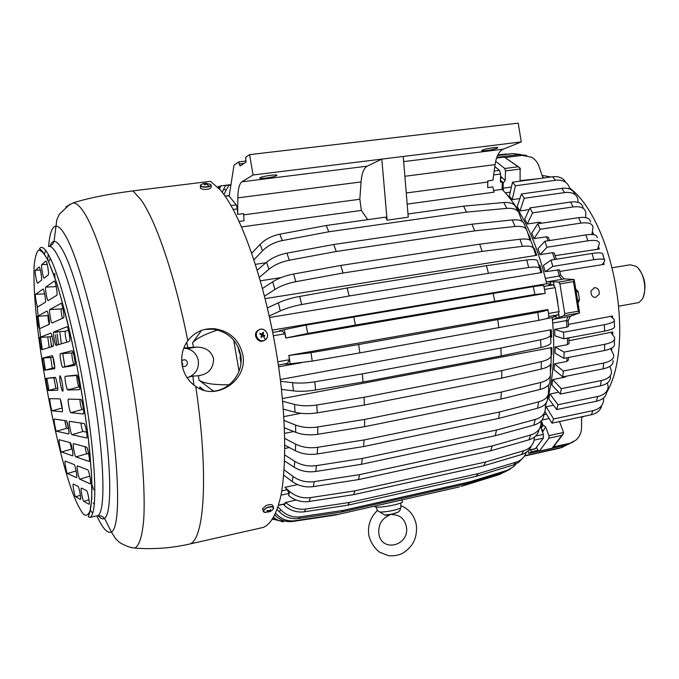 <?xml version="1.0" encoding="UTF-8"?>
<svg xmlns="http://www.w3.org/2000/svg" width="679" height="679" viewBox="0 0 679 679"><rect width="100%" height="100%" fill="white"/><g stroke="black" fill="none" stroke-linecap="round" stroke-linejoin="round"><path stroke-width="1.02" d="M246.205 161.016L238.847 161.891L234.017 165.158L229.154 196.18L236.292 204.905L237.327 208.886L237.667 214.42L243.6 213.622L244.016 220.777L239.161 221.43M550.72 284.111L548.785 284.442L553.232 284.832L555.176 287.658L559.08 311.61L558.13 314.844L554.013 316.465L555.897 315.727L556.177 318.273L564.079 315.735L564.741 313.605L559.903 283.924L558.588 282.074L553.351 281.734L550.253 281.989L550.83 284.62L550.72 284.111L546.663 283.754C536.588 241.172 521.727 209.709 502.095 189.356L493.54 190.527M521.277 141.911L403.241 156.467L408.257 217.161L387.098 220.166L381.819 159.107L253.072 174.987L249.583 154.642L518.204 123.12L521.277 141.911L503.266 149.176C499.057 151.171 496.315 156.314 495.067 164.607L492.929 180.198L487.811 180.886L487.666 187.599L492.776 186.903L494.108 192.132L407.179 204.107M522.771 221.863L520.954 218.536M265.93 262.773L255.525 264.326M367.721 219.665L361.372 210.422L241.639 226.922M546.663 283.754L272.287 330.104M528.415 239.483L530.757 239.118L527.651 232.702M281.038 277.609L260.473 280.775M265.226 298.607L536.766 255.296L534.356 248.387L533.609 248.319M269.648 317.483L541.893 272.517L539.864 265.209L538.778 265.022L537.581 260.999C536.911 259.48 533.27 259.157 526.675 260.015L486.41 265.667L347.156 287.981L349.15 295.985L488.481 273.323L486.41 265.667M555.176 287.658L544.533 289.475L545.288 293.413L534.84 294.482L533.278 286.648L306.11 325.071L284.323 329.621L279.273 330.902L281.878 330.868L272.746 332.421M533.278 286.648C539.847 285.596 543.336 285.265 543.743 285.672L544.533 289.475M555.948 316.117L552.197 317.602L545.933 318.723M301.196 362.764L278.611 366.821M312.247 361.109L310.999 352.673L358.656 344.542L359.853 352.893L312.247 361.109L290.171 363.842L284.968 364.165L287.438 363.401L278.348 365.039M359.853 352.893L538.795 320.327C545.322 319.062 548.7 318.078 548.921 317.356L547.928 309.556C547.698 310.235 544.312 311.186 537.776 312.425L358.656 344.542M545.441 406.017L546.654 402.223M547.461 399.447C553.725 376.438 555.303 349.15 552.197 317.602M550.686 337.794L551.637 337.259L551.246 329.739L280.317 379.51M551.161 355.041L551.747 354.769L551.84 347.538L282.422 398.548M550.431 371.481L551.272 364.555L550.253 364.75M300.822 413.307L283.864 416.609M293.735 431.547L284.662 433.355M548.564 386.589L548.929 384.509M289.322 447.563L284.874 448.463M285.358 461.533L284.594 461.686M535.298 448.819L543.395 438.125L543.336 434.373L540.56 426.768L542.402 426.378L541.078 422.745M297.631 484.602L284.9 487.344L287.225 489.737L281.777 490.909M403.241 156.467L381.819 159.107L367.22 166.16C363.825 168.12 361.771 173.383 361.067 181.938L359.836 199.244L361.372 210.422M494.804 166.533L499.447 170.353L500.61 174.002L500.406 182.15L502.282 181.896L502.095 189.356M487.811 180.886L487.666 187.599M521.905 221.244L519.163 213.444C517.593 209.599 513.477 207.91 506.84 208.368L466.541 212.12L328.823 231.785L326.183 225.513L385.697 217.127L387.098 220.166M254.031 259.701L262.544 250.797C267.704 245.654 274.291 242.242 282.311 240.57L328.823 231.785M530.757 239.118L529.544 238.55L526.879 230.308C525.639 227.176 521.701 225.903 515.064 226.489L474.723 230.86L336.232 251.485L333.745 244.499L471.998 224.206L474.723 230.86M259.463 277.261L268.926 269.308C274.401 264.895 281.191 261.865 289.288 260.227L336.232 251.485M536.766 255.296L535.621 254.922L533.753 248.752C532.828 246.418 529.051 245.611 522.431 246.341L482.098 251.391L343.056 273.026L340.79 265.455L479.671 244.168L519.97 239.237C526.581 238.524 530.367 239.356 531.309 241.732L533.711 248.624M264.589 296.12L274.885 289.475C280.648 285.884 287.616 283.287 295.781 281.7L343.056 273.026M541.893 272.517L540.807 272.338L537.581 260.999M488.481 273.323L528.754 267.543C535.358 266.66 538.982 266.957 539.644 268.426M269.308 315.956L280.283 310.906C286.309 308.207 293.43 306.093 301.646 304.548L349.15 295.985M543.743 285.672L545.288 293.404L285.757 338.032L284.951 333.771L281.878 330.868M287.438 363.401L289.39 359.726L288.914 355.44L290.171 363.842M551.246 329.739L550.287 330.325L550.516 334.908C550.389 336.716 547.079 338.329 540.577 339.755L500.805 348.055L362.314 373.883L363.044 382.014L501.289 355.889L500.805 348.055M501.289 355.889L541.002 347.487C547.486 346.035 550.788 344.397 550.915 342.547L550.516 334.908M281.488 389.398L293.413 390.883C299.991 391.622 307.392 391.325 315.625 390.009L363.044 382.014M551.84 347.538L550.89 348.327L551.17 355.236C551.059 357.926 547.775 360.065 541.316 361.635L501.764 370.615L364.054 397.266L364.385 405.032L501.773 378.118L501.764 370.615M501.773 378.118L541.239 369.053C547.69 367.458 550.966 365.302 551.068 362.569L551.17 355.448M283.338 409.123L295.034 412.246C301.654 413.893 309.055 414.088 317.237 412.84L364.385 405.032M284.459 427.829L295.704 432.336C302.308 434.823 309.666 435.477 317.789 434.288L364.564 426.684L500.881 399.099L540.077 389.423C546.485 387.709 549.761 385.069 549.905 381.513L550.431 375.445M284.874 445.22L295.424 450.771C301.96 454.013 309.251 455.074 317.28 453.945L363.596 446.544L498.666 418.417L537.564 408.232C543.921 406.39 547.232 403.326 547.478 399.023L548.225 394.643M284.62 461.058L294.228 467.228C300.644 471.133 307.825 472.55 315.76 471.481L361.534 464.275L495.195 435.757L533.787 425.13C540.102 423.195 543.455 419.749 543.854 414.801L544.38 412.891M283.746 475.156L292.157 481.462C298.421 485.909 305.465 487.632 313.291 486.614L358.47 479.595L490.594 450.831L528.856 439.856C534.806 437.98 538.209 434.475 539.067 429.34M531.292 445.925C529.578 450.16 526.318 453.037 521.506 454.557L523.764 450.703L485.748 461.958L355.041 490.824L310.456 497.614L309.14 501.484C301.459 502.452 294.601 500.457 288.583 495.5L289.042 493.412L287.225 489.737M534.585 437.004L534.017 440.705C532.565 445.636 529.145 448.972 523.764 450.703M310.456 497.614C302.732 498.573 295.849 496.57 289.789 491.596L284.9 487.344M283.27 504.302L284.272 505.278C290.035 510.557 296.681 512.73 304.217 511.805L347.801 505.193L349.617 502.418L305.822 509.038C298.242 509.963 291.563 507.773 285.766 502.468L284.272 505.278M296.095 500.007L285.766 502.468M285.604 502.307L284.509 504.022M283.236 521.913L273.068 518.569M459.615 486.851L335.256 515.038M274.868 515.183C280.011 520.207 286.02 522.287 292.921 521.438L334.968 515.115M277.185 509.547L279.196 511.669C284.662 517.118 291.096 519.401 298.48 518.51L341.248 512.059L467.466 483.507L504.548 472.092L510.481 468.951M502.282 181.896L500.448 180.173L503.249 182.846L503.088 188.193L511.397 187.048M466.541 212.12L463.579 206.161L407.994 213.987M506.84 208.368L503.793 202.512L463.579 206.161M282.311 240.57L279.79 234.204C271.795 235.859 265.226 239.263 260.091 244.415L251.807 253.123M515.064 226.489L512.28 219.945L471.998 224.206M289.288 260.227L286.903 253.14C278.814 254.761 272.05 257.782 266.601 262.213L257.324 270.072M482.098 251.391L479.671 244.168M295.781 281.7L293.583 274.019C285.426 275.598 278.475 278.195 272.729 281.81L262.578 288.431M301.646 304.548L299.685 296.443C291.469 297.971 284.357 300.093 278.348 302.817L267.475 307.893M306.11 325.071L307.731 333.474L355.372 325.08L353.759 316.77M310.999 352.673L288.914 355.44M315.625 390.009L314.81 381.802C306.568 383.109 299.15 383.406 292.564 382.701L280.537 381.275M317.237 412.84L316.796 405.007C308.597 406.246 301.179 406.05 294.542 404.438L282.685 401.323M551.272 364.555L550.313 365.54L550.491 374.621C550.346 378.152 547.062 380.766 540.637 382.472L501.34 392.063L364.631 419.435L364.564 426.684M500.881 399.099L501.34 392.063M317.789 434.288L317.713 426.981C309.573 428.16 302.189 427.515 295.569 425.046L284.102 420.488M317.28 453.945L317.577 447.308C309.514 448.429 302.197 447.368 295.637 444.134L284.798 438.464M363.596 446.544L364.054 439.95L499.574 412L498.666 418.417M537.564 408.232L538.591 401.866L499.574 412M315.76 471.481L316.406 465.624C308.436 466.685 301.221 465.259 294.779 461.364L284.798 454.981M361.534 464.275L362.357 458.452L496.519 430.053L495.195 435.757M533.787 425.13L535.239 419.461L496.519 430.053M545.517 403.844L545.33 409.157C544.94 414.105 541.579 417.534 535.239 419.461M284.153 469.817L293.022 476.446L292.157 481.462M313.291 486.614L314.258 481.615C306.399 482.625 299.32 480.902 293.022 476.446M490.594 450.831L492.292 445.925L359.632 474.621L358.47 479.595M528.856 439.856L530.698 434.976L492.292 445.925M355.041 490.824L353.513 494.685L309.14 501.484M277.864 520.301L272.678 519.214M290.909 521.642L278.746 520.683L273.612 517.636M292.921 521.438L294.907 520.725C287.616 521.599 281.361 519.274 276.132 513.748L275.725 513.29M497.368 475.224L462.255 486.028M298.48 518.51L300.313 516.846C292.887 517.737 286.428 515.446 280.928 509.963L278.059 506.933M467.466 483.507L470.097 481.742L343.294 510.379L341.248 512.059M504.548 472.092L507.349 470.284L470.097 481.742M498.836 327.855L497.775 319.843M521.811 459.029L518.79 462.238L514.911 464.487L475.996 476.395L347.801 505.193M475.996 476.395L478.398 473.586L349.617 502.418M513.46 465.005L516.023 462.17L478.398 473.586M516.023 462.17C520.224 460.829 523.339 458.308 525.368 454.607L526.403 452.197M230.962 184.637L220.887 185.902L220.038 187.752L217.984 187.472M219.487 189.11L220.038 187.752M228.959 185.316L225.971 190.29L223.714 189.042L225.734 185.392L230.894 185.07M224.002 194.737L225.971 190.29M220.887 185.902L218.417 186.402L217.959 187.446M230.945 184.747L225.734 185.392M401.993 499.685L402.257 501.263C405.872 503.164 380.384 508.469 375.08 506.899L374.095 506.237M260.15 177.72L259.904 177.898C258.045 179.451 273.96 177.321 276.48 175.683L276.76 175.488C278.696 173.926 262.561 176.09 260.15 177.72M482.54 150.067L481.784 150.483C480.197 151.765 493.251 149.855 496.841 148.285L497.648 147.844C499.286 146.554 486.045 148.497 482.54 150.067M222.237 192.403L223.714 189.042M244.041 163.427L239.212 164.004L238.847 161.891M239.212 164.004L240.162 165.982L245.866 162.222L245.722 157.248L249.583 154.642M507.349 470.284L513.748 466.566L515.947 464.029M300.313 516.846L343.294 510.379M499.175 474.621L503.903 472.287M294.907 520.725L337.174 514.376M521.506 454.557L483.652 465.811L353.513 494.685M483.652 465.811L485.748 461.958M530.698 434.976C536.919 433.007 540.348 429.315 540.993 423.9L541.197 420.963M314.258 481.615L359.632 474.621M316.406 465.624L362.357 458.452M538.591 401.866C544.974 400.041 548.284 396.986 548.522 392.7L548.573 384.976M317.577 447.308L364.054 439.95M317.713 426.981L364.631 419.435M316.796 405.007L364.054 397.266M314.81 381.802L362.314 373.883M288.728 355.457L547.928 309.539L548.921 317.356M534.84 294.482L355.372 325.08M307.731 333.474L285.927 337.989L284.323 329.621M494.694 301.162L493.124 293.201M299.685 296.443L347.156 287.981M293.583 274.019L340.79 265.455M286.903 253.14L333.745 244.499M512.28 219.945C518.909 219.376 522.847 220.675 524.103 223.841L526.624 229.697M253.072 174.987L241.928 181.811C239.347 183.72 237.981 189.085 237.82 197.878L237.667 214.42M279.79 234.204L326.183 225.513M503.793 202.512C510.421 202.07 514.529 203.776 516.125 207.647L518.408 211.95M536.605 447.58L538.04 450.347L539.372 451.085L548.963 438.184L548.912 435.672L545.602 426.802L543.022 425.215L541.197 428.525L542.402 426.378M193.905 385.086L192.861 376.098L198.438 375.759C199.957 375.071 213.079 374.995 213.647 358.86C210.278 347.572 200.628 347.41 197.182 347.028L184.043 347.962M217.501 330.011C203.963 334.611 195.645 338.889 192.547 342.827L201.493 330.435M229.052 384.798C213.639 384.934 203.632 383.38 199.023 380.13L213.647 391.359M192.861 376.098L189.076 377.015C196.019 373.773 199.091 368.29 198.302 360.574C196.927 354.353 193.209 350.364 187.141 348.607L197.182 347.028M187.056 377.626L189.076 377.015M200.059 388.812L199.847 386.894L204.107 390.289M181.709 360.922L182.753 364.682L182.235 365.658M181.692 360.379L185.078 359.768C186.971 360.676 187.684 362.162 187.209 364.224C186.258 366.287 184.705 366.974 182.549 366.304L182.345 366.202M184.068 348.217L187.141 348.607M599.167 294.253C599.54 290.154 598.038 287.955 594.66 287.641L591.086 290.85C590.722 294.907 592.173 297.113 595.449 297.487L599.167 294.253M581.572 417.398L584.441 416.227M603.589 397.945L603.58 400.873C602.689 405.881 599.167 409.123 593.03 410.608L591.265 414.767C597.189 413.341 600.669 410.243 601.721 405.456M606.636 392.547C635.629 343.201 613.426 220.964 569.435 187.76M546.994 247.241L544.881 241.274L537.972 248.743L540.034 254.65L546.994 247.241L587.938 240.799C595.661 239.746 599.464 240.714 599.353 243.719L597.732 248.599L599.336 249.023L555.116 255.652M552.808 266.414L551.042 260.091L543.421 265.438L545.161 271.685L552.808 266.414L593.828 259.701C601.619 258.529 605.244 258.954 604.692 260.974L602.579 264.19L604.098 264.386L559.759 271.439M612.543 318.027L612.441 316.015L568.408 324.409M612.679 334.764L612.747 331.963L569.019 340.697M515.446 185.774L512.518 182.201L509.318 196.07L512.204 199.66L515.446 185.774L555.583 180.283C562.204 179.587 566.668 181.624 568.96 186.394L569.706 189.017M512.204 199.66L519.902 198.574M578.135 202.393L577.727 198.565C576.072 193.812 571.71 191.817 564.656 192.581L524.239 198.276L519.987 210.931L529.136 209.599M585.654 217.611L585.773 212.289C584.755 207.867 580.562 206.077 573.195 206.925L532.548 212.858L527.32 223.994L539.669 222.152L541.74 223.179M592.504 234.544L592.003 233.966L593.013 227.406C592.597 223.586 588.591 222.152 581.012 223.094L540.187 229.281L534.05 238.66L546.451 236.742L548.343 237.429L549.617 240.536M540.034 254.65L552.477 252.673L554.276 253.131L556.271 259.251M545.161 271.685L559.335 269.826L560.616 274.8L559.25 276.039L561.762 279.366L547.35 281.793L546.035 280.979M612.441 316.015L611.075 316.753L614.164 319.469C615.293 321.413 612.025 323.153 604.344 324.698L604.616 331.131C612.246 329.578 615.522 327.813 614.436 325.835L614.24 320.912M552.723 323.051L566.507 320.547L566.982 327.108L554.582 329.391L554.913 335.816L563.867 338.762L604.616 331.131M612.747 331.963L611.372 332.948L614.52 337.429C615.505 340.4 612.237 342.7 604.709 344.312L604.531 350.5C611.991 348.887 615.267 346.579 614.351 343.591L614.478 339.636M567.423 338.091L567.474 344.66L555.125 347.003L555.04 353.19L563.986 358.342L604.531 350.5M567.05 357.748L566.795 361.449L554.514 363.842L554.013 369.673L562.798 376.887L603.079 368.858C610.311 367.22 613.621 364.479 613.027 360.634M565.089 376.429L564.97 377.159L552.774 379.595L551.874 384.959L560.345 394.066L600.329 385.884C607.238 384.263 610.625 381.208 610.472 376.735M558.622 392.216L549.956 393.99L548.691 398.802L556.704 409.564L596.349 401.264C602.842 399.71 606.296 396.528 606.712 391.715M544.914 411.567L551.985 423.144L591.265 414.767M581.572 416.838L581.555 427.235C581.462 432.557 579.586 436.852 575.928 440.102L566.668 445.025L573.373 441.859M528.016 450.856L528.814 453.394L538.778 451.187M548.963 438.184L561.83 435.375L552.044 448.284L566.668 445.025M524.511 456.025L559.411 448.25M496.553 158.046L504.302 157.061L520.122 168.137L520.072 181.174M540.187 229.281L537.793 223.773L531.699 233.194L534.05 238.66M532.548 212.858L529.917 207.918L524.731 219.079L527.32 223.994M524.239 198.276L521.43 193.99L517.22 206.645L519.987 210.931M553.495 405.253L546.154 406.78L545.339 408.987M567.474 344.66L569.019 343.574L568.985 337.803M566.795 361.449L568.357 360.142L568.544 357.46M610.625 348.675L613.629 354.769C614.325 358.631 611.015 361.389 603.699 363.036L603.079 368.858M564.97 377.159L566.524 376.149M609.869 366.405L611.499 371.252C611.771 375.793 608.392 378.882 601.356 380.529L600.329 385.884M607.45 382.905L608.146 386.665C607.883 391.613 604.42 394.881 597.766 396.477L596.349 401.264M543.022 425.215L541.367 420.776M552.477 320.412L553.47 319.266L567.839 316.677L566.507 320.547L568.17 321.184L568.527 326.285L566.982 327.108M556.177 318.273L553.47 319.266M550.253 281.989L547.35 281.793M503.36 190.655L503.088 188.193M504.302 157.061L519.24 167.34M495.653 161.33L504.743 168.494L505.507 170.947L505.201 180.461L503.249 182.846M543.921 177.94L542.377 176.37L539.067 166.567C537.649 162.493 535.256 159.421 531.878 157.35L522.219 155.372L505.609 157.494M537.844 178.764L520.097 180.665M559.903 283.924L573.492 281.615L574.162 279.519L564.232 278.865L560.718 275.224M496.782 157.392L519.172 154.549L526.607 155.432M497.529 155.559L512.934 153.615L520.25 154.447M497.758 155.092L512.934 153.615M497.826 154.948L506.067 154.04M573.492 281.615L578.304 311.177L579.586 312.875L570.326 316.295L568.136 320.794M561.83 435.375L563.443 433.541L563.578 432.489L559.488 421.54M557.858 302.868L556.755 296.112M545.602 426.802L542.903 431.538L541.435 429.17M500.474 179.341L501.068 176.65L501.212 177.754L500.474 179.409M524.731 455.694L561.058 447.648L566.973 444.949M530.681 449.829L531.301 451.773L528.814 453.394M531.301 451.773L538.006 450.296M553.801 446.807L569.282 443.387M546.154 406.78L553.631 418.96L551.985 423.144M553.631 418.96L593.03 410.608M549.956 393.99L558.011 404.735L556.704 409.564M558.011 404.735L597.766 396.477M552.774 379.595L561.27 388.668L560.345 394.066M561.27 388.668L601.356 380.529M554.514 363.842L563.324 371.014L562.798 376.887M563.324 371.014L603.699 363.036M555.125 347.003L564.096 352.087L563.986 358.342M564.096 352.087L604.709 344.312M554.582 329.391L563.545 332.252L563.867 338.762M563.545 332.252L604.344 324.698M551.042 260.091L592.037 253.462C599.812 252.316 603.444 252.766 602.935 254.812L604.344 259.701M544.881 241.274L585.807 234.909C593.48 233.882 597.291 234.866 597.231 237.871M537.793 223.773L578.567 217.67C586.079 216.745 590.076 218.18 590.577 221.965M529.917 207.918L570.496 202.062C577.761 201.23 581.945 202.996 583.057 207.333M521.43 193.99L561.762 188.363C568.679 187.608 573.017 189.543 574.765 194.16M512.518 182.201L552.553 176.769C558.817 176.099 563.171 177.923 565.615 182.252M542.046 175.394L550.924 176.99M612.466 267.738L630.053 264.793L635.867 266.21C644.159 271.32 647.774 291.8 641.782 299.762L638.914 302.554L618.976 306.144M638.523 268.655C644.982 277.219 646.561 286.623 643.276 296.867M65.973 206.798L72.95 202.996C87.056 198.319 107.044 194.279 132.914 190.892L210.456 181.31L219.903 189.577C243.014 215.048 270.565 298.802 280.546 381.301C285.961 427.481 285.918 468.272 281.055 494.923C276.998 513.587 270.785 524.434 263.206 527.439L261.814 527.753M60.567 376.658C62.027 379.884 63.707 391.316 62.714 391.24L62.035 390.315C60.117 383.847 59.404 379.001 59.896 375.767L60.567 376.658M57.528 390.272L48.387 390.527C47.538 390.841 45.306 378.415 46.206 378.364L55.237 377.388C56.179 376.955 58.581 390.255 57.562 390.272L57.571 390.264M62.171 411.813L52.224 410.803C51.358 410.999 49.134 398.683 50.025 398.641L59.879 398.879C60.838 398.573 63.24 411.805 62.213 411.805L62.247 411.797M68.706 433.957L56.552 431.224C55.661 431.309 53.437 419.053 54.337 419.019L66.381 420.836C67.391 420.657 69.81 433.949 68.766 433.957L68.817 433.923M72.585 455.804L61.517 452.019C60.609 451.985 58.377 439.754 59.277 439.72L70.26 442.7C71.287 442.649 73.697 455.813 72.661 455.804L72.721 455.762M76.464 477.626L67.476 473.535C66.525 473.39 64.276 461.117 65.192 461.092L74.138 464.538C75.174 464.614 77.576 477.643 76.549 477.634L76.617 477.575M80.334 499.413L75.641 496.773C74.622 496.493 72.33 484.059 73.281 484.025L78.009 486.342C79.061 486.546 81.455 499.447 80.436 499.43L80.512 499.362M45.001 370.208C44.16 370.641 41.911 358.071 42.819 358.02L52.207 355.703C53.14 355.125 55.559 368.638 54.524 368.663L45.001 370.208L54.753 367.56M42.047 349.677C41.215 350.237 38.941 337.48 39.857 337.412L50.484 336.759L39.857 337.412L50.806 333.117C51.757 332.387 54.227 346.265 53.149 346.298L42.047 349.677M46.978 311.109L46.91 311.109C47.853 310.371 50.297 324.206 49.244 324.316L39.586 328.704C38.754 329.315 36.479 316.499 37.387 316.321L48.489 315.523M46.893 311.118L37.387 316.321M35.614 294.321L43.015 289.076C43.948 288.329 46.359 302.062 45.332 302.308L37.829 306.891C36.98 307.519 34.705 294.627 35.614 294.321L44.661 293.871M35.393 270.276L39.11 267.008C40.036 266.27 42.412 279.892 41.419 280.274L37.659 283.194C36.768 283.847 34.476 270.734 35.393 270.276L40.358 270.055M76.82 375.071C78.034 374.553 80.75 389.61 79.451 389.678L67.747 390.001C66.661 390.357 64.157 376.421 65.286 376.319L76.82 375.071M80.809 399.405C82.032 399.057 84.731 413.918 83.449 413.969L70.854 412.696C69.776 412.908 67.289 399.193 68.401 399.108L80.809 399.405M84.086 423.526C85.316 423.34 87.99 437.947 86.734 437.989L71.966 434.687C70.905 434.764 68.477 421.404 69.538 421.328L84.086 423.526M86.513 447.13C87.735 447.096 90.366 461.414 89.144 461.44L75.921 456.942C74.843 456.882 72.424 443.659 73.476 443.599L86.513 447.13M87.718 469.8C88.924 469.919 91.504 483.872 90.324 483.889L79.859 479.17C78.772 478.975 76.362 465.887 77.406 465.836L87.718 469.8M86.505 490.577C87.659 490.815 90.163 504.276 89.051 504.268L83.806 501.365C82.694 501.043 80.3 488.091 81.336 488.04L86.505 490.577M73.247 352.647L72.118 352.91C71.125 353.004 73.205 364.665 74.138 364.233L62.807 367.322L74.783 365.378M62.807 367.322C61.755 367.823 59.251 353.793 60.372 353.691L72.195 350.771C73.391 350.084 76.107 365.302 74.809 365.37M56.119 345.39L69.538 341.308C70.837 341.231 68.121 325.92 66.958 326.769L53.734 331.963L65.328 331.259L53.734 331.963C52.639 332.073 55.118 346.027 56.119 345.39M49.762 309.548C48.693 309.794 51.154 323.696 52.139 323L63.605 317.806C64.861 317.636 62.196 302.511 61.068 303.369L49.762 309.548L61.365 308.92L62.867 308.156M45.782 287.107C44.746 287.489 47.165 301.289 48.15 300.585L56.798 295.306C57.978 294.992 55.398 280.223 54.312 281.064L45.782 287.107L56.23 286.606M41.792 264.64C40.791 265.158 43.184 278.848 44.152 278.144L48.268 274.953C49.355 274.52 46.876 260.269 45.858 261.076L41.792 264.64L47.233 264.411M54.736 366.753L53.217 357.867M52.079 336.173L50.484 336.759L50.305 337.59L51.052 343.455L50.305 337.59M52.003 346.646L51.052 343.455L51.502 346.799M49.143 324.367L48.107 315.718M79.723 386.801L79.112 386.826C78.153 387.14 76.073 375.546 77.075 375.462L77.228 375.445M83.568 409.581L82.151 409.471C81.013 407.689 80.258 404.328 79.867 399.388M86.623 432.141L83.076 431.454C82.227 430.376 81.505 427.566 80.911 423.042M88.762 454.175L87.005 453.64C86.335 452.935 85.673 450.627 85.028 446.723M62.443 318.332C61.288 313.656 60.932 310.524 61.365 308.92M68.435 330.104L65.328 331.259C64.921 334.026 65.464 337.633 66.958 342.097M74.138 364.233L75.123 364.063M72.246 449.133L71.499 448.649L70.005 442.632M68.596 428.636L66.737 428.279L66.27 427.498L64.819 420.598M62.213 407.79L60.423 399.719M53.208 358.682L54.15 364.776M47.963 316.091L48.489 321.515M70.115 443.328L71.499 448.649M64.955 421.701L66.27 427.498M60.507 400.551L61.721 406.611M211.458 391.393L215.54 390.926C231.624 388.286 243.795 371.226 240.663 354.939C237.047 340.077 227.694 331.488 212.62 329.162L204.6 329.493M132.914 190.892L140.799 199.567C155.814 220.157 174.868 275.53 187.794 340.731C182.643 348.021 180.767 356.203 182.167 365.268C183.653 373.153 187.379 379.603 193.345 384.637L195.722 386.402C216.312 401.612 248.225 380.172 242.768 354.693C239.135 339.746 229.74 331.106 214.589 328.763L212.62 329.162M187.794 340.731C194.584 332.065 203.513 328.076 214.589 328.763M377.388 510.506L384.67 515.013L388.736 515.429M384.67 515.013C391.18 514.453 395.789 513.4 398.505 511.873L399.846 510.566L400.873 507.519M209.421 186.386C211.5 185.588 211.627 184.832 209.803 184.111L206.093 183.585L208.097 184.026L206.161 183.839L209.421 186.386C203.522 187.379 200.602 186.886 200.67 184.926L201.035 184.671M205.966 183.814L206.06 183.228L205.389 183.542L205.44 184.382M206.755 183.271L206.06 183.228M203.539 183.873L205.16 183.763L205.219 184.747L204.532 184.705L205.16 183.763M205.236 184.747L206.161 183.839M205.389 183.542L203.42 183.72M211.152 185.554L211.245 187.26L209.616 188.838C205.398 189.772 202.342 189.568 200.466 188.227L200.432 187.693M262.603 335.29L261.712 335.706L261.653 337.361L262.603 335.29L264.513 336.283L264.81 335.57L262.018 334.993L261.585 335.647M264.81 335.57L262.9 334.577L261.296 334.688M262.018 334.993L263.664 332.6L262.96 332.26L262.196 334.238L261.313 334.654L260.099 333.33L259.794 334.051L261.89 334.959L260.94 337.022L261.653 337.361M263.664 332.6L262.9 334.577M262.196 334.238L260.099 333.33M263.953 340.535C258.19 343.956 252.172 334.45 257.672 330.605L258.945 329.884M267.577 511.83L268.468 511.279L266.889 510.786L267.373 510.396L268.952 510.897L270.734 509.598L269.47 510.973L270.853 510.897L270.106 510.99M269.47 510.973L269.325 510.549M267.534 512.161L268.994 511.355L269.945 511.694L272.296 510.158C274.664 506.874 272.831 506.084 266.788 507.807C263.206 509.742 262.417 511.245 264.42 512.322L269.945 511.694M270.369 511.287L269.198 511.372M268.994 511.355L268.825 510.871M268.468 511.279L268.281 510.727M262.697 509.674L262.425 508.894L265.998 505.583C270.081 504.098 272.398 504.234 272.95 506.008L273.382 507.247M241.113 360.379L239.118 349.269M576.148 289.492L578.168 291.664L579.501 299.897L578.27 302.494M577.931 300.169L579.501 299.897M576.59 291.936L578.168 291.664M237.327 208.886L233.152 209.438M553.232 284.832L543.947 286.411M558.13 314.844L548.861 316.507M543.336 434.373L535.689 436.028M229.222 195.722L225.088 196.256M359.836 199.244L243.676 214.861M500.61 174.002L493.65 174.927M487.649 182.057L406.263 192.997M540.807 272.338L538.778 265.022M284.951 333.771L273.391 335.749M559.08 311.61L548.454 313.503M550.652 337.234L550.287 330.325M289.042 493.412L281.004 495.161M535.723 448.564L528.737 450.109M236.292 204.905L231.004 205.593M495.067 164.607L404.879 176.277M499.447 170.353L494.185 171.04M262.544 250.797L260.091 244.415M268.926 269.308L266.601 262.213M522.431 246.341L519.97 239.237M274.885 289.475L272.729 281.81M528.754 267.543L526.675 260.015M280.283 310.906L278.348 302.817M541.002 347.487L540.577 339.755M293.413 390.883L292.564 382.701M541.239 369.053L541.316 361.635M295.034 412.246L294.542 404.438M540.077 389.423L540.637 382.472M295.704 432.336L295.569 425.046M295.424 450.771L295.637 444.134M294.228 467.228L294.779 461.364M304.217 511.805L305.822 509.038M275.377 514.096L276.132 513.748M279.196 511.669L280.928 509.963M503.266 149.176L403.666 161.61M538.795 320.327L537.776 312.425M288.583 495.5L289.789 491.596M543.395 438.125L534.152 440.136M284.857 503.784L278.602 505.159M289.39 359.726L277.855 361.788M361.067 181.938L237.82 197.878M367.22 166.16L241.928 181.811M187.99 348.047L186.691 342.326M193.473 347.181L192.547 342.827M199.023 380.13L198.438 375.759M239.033 371.277L233.695 340.12M238.236 347.19L239.152 352.231M240.018 357.247L240.969 363.104M212.79 391.393L212.714 390.79M593.692 234.594L592.385 231.649M599.336 249.023L598.445 246.519M604.098 264.386L603.614 262.637M611.584 350.534L611.847 348.055M552.477 252.673L554.692 259.505M546.451 236.742L548.097 240.773M539.669 222.152L540.306 223.391M505.363 192.828L510.218 192.149M545.415 278.348L559.25 276.039L557.612 269.631M543.862 414.759L546.527 414.198M520.479 168.969L505.507 170.947M564.232 278.865L561.762 279.366M549.175 418.536L541.944 420.063M504.743 168.494L517.89 166.779M543.098 177.482L544.38 177.881M567.839 316.677L570.326 316.295M564.079 315.735L579.501 312.96M564.741 313.605L578.304 311.177M558.588 282.074L574.061 279.459M539.372 451.085L552.044 448.284M548.912 435.672L563.578 432.489M542.903 431.538L541.494 429.187M559.19 317.526L558.817 314.105M554.132 285.358L553.351 281.734M519.172 154.549L522.219 155.372M505.201 180.461L501.068 176.65M561.058 447.648L558.308 448.539M592.037 253.462L593.828 259.701M585.807 234.909L587.938 240.799M578.567 217.67L581.012 223.094M570.496 202.062L573.195 206.925M561.762 188.363L564.656 192.581M552.553 176.769L555.583 180.283M72.95 202.996C76.388 202.665 80.521 206.552 85.35 214.649C101.51 241.206 124.342 325.36 136.038 406.831C142.48 452.426 145.136 492.3 143.829 517.907C142.497 535.79 139.305 545.831 134.739 548.08L130.589 547.469M48.133 260.999L48.141 259.93M48.633 246.46C49.592 233.814 51.935 227.058 55.653 226.183C58.555 225.725 62.145 229.468 66.423 237.404C79.757 261.822 98.837 334.789 109.395 405.567C120.03 476.429 119.92 527.965 111.407 532.005C107.486 533.83 102.639 528.457 96.859 515.896M47.691 259.794L48.234 254.277M50.008 246.087C51.061 243.124 52.41 241.571 54.048 241.427C56.654 241.232 59.871 244.813 63.699 252.172C75.624 274.842 92.531 340.315 102.062 403.682C111.653 467.135 111.942 514.011 104.532 518.34C102.724 519.52 100.602 518.62 98.166 515.65M55.822 388.456L53.93 377.796M52.325 368.222L50.636 357.493M49.185 347.504L47.759 336.928M44.483 254.158L45.578 250.271M48.447 246.519C51.018 245.535 54.328 249.023 58.377 256.985C69.937 279.544 86.522 344.949 95.722 407.12C104.99 469.384 104.99 513.816 97.53 515.751L96.885 515.887M92.684 513.366L90.324 510.116M48.956 390.366L46.817 378.313M45.434 370.089L43.515 357.969M42.276 349.609L40.604 337.37M40.579 337.132L38.143 316.278M38.109 315.922L37.15 305.694M89.823 517.39L88.321 516.711L89.832 512.255L91.809 498.836L91.487 473.263L88.329 438.21C84.85 411.075 80.292 383.083 74.673 354.234C68.681 326.412 62.604 302.452 56.459 282.345L48.082 260.507C43.787 252.987 41.147 249.32 40.154 249.524L39.433 248.633L40.638 247.58C43.1 246.604 46.299 250.118 50.246 258.113C61.517 280.767 77.941 346.358 87.251 408.665C96.63 471.056 96.978 515.522 89.823 517.39L97.53 515.751C103.76 515.717 102.257 517.237 104.532 518.34L111.407 532.005L115.498 538.583L118.74 541.723C118.817 542.309 127.542 547.529 134.739 548.08C153.191 549.481 171.312 548.165 189.102 544.151L263.206 527.439M73.222 494.354C59.54 457.68 44.067 384.204 37.362 326.081C34.604 301.153 33.526 281.199 34.12 266.219C34.875 257.774 36.343 252.444 38.525 250.237C41.105 250.042 44.296 253.496 48.09 260.617L54.396 276.311C58.963 290.052 63.631 306.568 68.392 325.844C77.83 366.091 85.936 413.935 89.781 451.807L91.665 477.091C92.106 491.316 91.716 502.095 90.494 509.428C88.839 514.64 86.564 516.303 83.678 514.427C80.521 510.65 77.033 503.962 73.222 494.354M53.055 357.332L42.828 358.011L53.055 357.332M65.311 376.31L77.1 375.453M67.747 390.001L79.112 386.826M82.151 409.471L70.854 412.696M71.966 434.687L83.076 431.454M75.921 456.942L87.005 453.64M79.859 479.17L89.806 476.14M83.806 501.365L89.025 499.744M94.356 504.463L93.235 502.961M68.401 428.602L66.72 421.226M49.499 260.923L50.263 258.156M56.79 345.195L55.474 334.908M55.228 332.846L55.109 331.878M58.547 344.652L57.223 334.263M57.036 332.735L56.926 331.768M93.694 489.831L91.928 484.5M68.859 389.687L68.715 388.923M64.853 366.762L64.709 365.888M64.7 365.828L63.003 355.049M62.994 354.981L62.774 353.53M61.365 343.803L59.947 333.253M59.862 332.566L59.735 331.598M54.948 277.889L54.855 275.504M54.821 274.562L54.778 273.348M72.135 352.902L60.389 353.683L72.118 352.91M75.641 496.773L80.402 495.305M67.476 473.535L76.116 470.929M61.517 452.019L71.77 448.989M56.552 431.224L66.737 428.279M62.239 407.96L52.224 410.803M48.387 390.527L57.732 387.93M46.223 378.356L55.542 377.685L46.206 378.364M195.722 386.402C209.124 475.589 204.277 541.834 189.102 544.151M380.265 512L381.725 511.991C389.075 511.856 402.027 508.656 400.865 507.281M211.059 184.926L209.497 186.589C205.27 187.514 202.215 187.319 200.339 185.987L200.356 185.359M264.92 340.069L265.387 339.738L264.92 340.069C259.191 343.956 252.647 334.272 258.326 330.291L258.444 330.198C264.089 325.759 271.227 335.579 265.396 339.738C271.244 335.57 264.097 325.75 258.444 330.198L257.791 330.52M265.379 339.636C259.887 344.236 252.588 334.484 258.444 330.342C263.944 325.776 271.193 335.494 265.379 339.636L262.892 335.434M263.596 511.881L263.129 510.914L266.703 507.612C270.785 506.118 273.102 506.262 273.662 508.028L273.62 508.291M265.735 512.492L264.42 512.322L262.425 508.894M229.256 195.527L224.961 196.078M535.349 448.802L528.559 450.296M273.102 518.518L278.746 520.683M499.829 474.409L461.1 486.427M284.552 504.013L278.551 505.337M185.078 359.768L182.014 360.133M594.66 287.641L594.091 287.726M579.552 312.595L574.23 279.816M552.494 448.148L562.959 434.382M539.134 451.229L552.29 448.318M496.595 157.935L504.531 156.925M542.283 429.756L542.699 430.52M501.068 178.569L501.212 177.754M562.933 447.105L558.715 448.437M49.194 246.367C54.184 243.956 52.402 243.557 54.048 241.427L56.79 219.809L59.336 214.267L69.716 204.311M77.075 375.462L65.286 376.319M400.788 506.542L400.814 502.91M377.354 510.54L376.124 507.06M387.777 515.497L398.004 512.212M392.674 514.674C400.016 514.869 404.582 518.866 406.373 526.658C410.031 545.704 381.513 553.029 378.899 533.796M416.337 525.011C417.56 537.853 412.764 547.376 401.951 553.597C397.521 555.549 392.946 556.211 388.218 555.592L379.425 552.103C374.197 547.826 370.666 542.292 368.833 535.51C367.466 525.563 370.352 517.203 377.473 510.43M378.857 533.541C378.178 524.842 381.573 518.798 389.042 515.403M416.295 524.765C414.368 515.42 409.199 509.046 400.788 505.66M200.466 188.227L200.67 184.926L203.148 183.661L206.009 183.228M273.662 508.028L273.408 508.902"/></g></svg>
